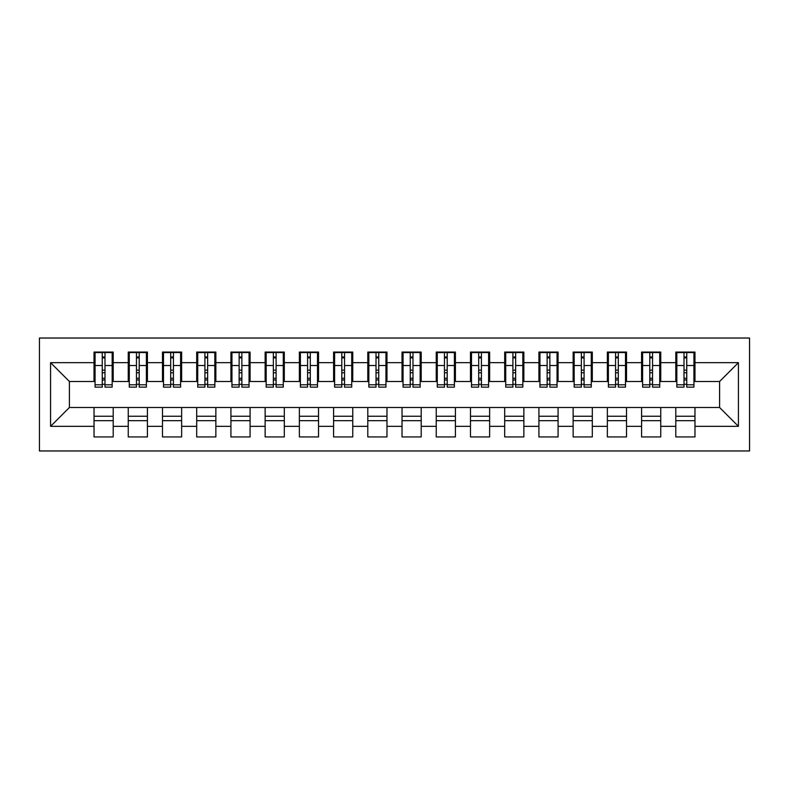 <?xml version="1.0" encoding="UTF-8"?>
<svg xmlns="http://www.w3.org/2000/svg" width="789" height="789" viewBox="0 0 789 789"><rect width="100%" height="100%" fill="white"/><g stroke="black" fill="none" stroke-linecap="round" stroke-linejoin="round"><path stroke-width="1.18" d="M39.45 450.963L749.55 450.963L749.55 338.037L39.45 338.037L39.45 450.963M684.014 372.773L686.755 372.773L684.014 372.773M694.971 416.227L675.798 416.227M675.798 420.675L694.971 420.675M649.791 372.773L652.533 372.773L649.791 372.773M660.748 416.227L641.585 416.227M641.585 420.675L660.748 420.675M615.568 372.773L618.31 372.773L615.568 372.773M626.525 416.227L607.362 416.227M607.362 420.675L626.525 420.675M581.355 372.773L584.087 372.773L581.355 372.773M592.302 416.227L573.139 416.227M573.139 420.675L592.302 420.675M547.132 372.773L549.864 372.773L547.132 372.773M558.079 416.227L538.917 416.227M538.917 420.675L558.079 420.675M512.909 372.773L515.641 372.773L512.909 372.773M523.857 416.227L504.694 416.227M504.694 420.675L523.857 420.675M478.686 372.773L481.418 372.773L478.686 372.773M489.634 416.227L470.471 416.227M470.471 420.675L489.634 420.675M444.463 372.773L447.205 372.773L444.463 372.773M455.411 416.227L436.248 416.227M436.248 420.675L455.411 420.675M410.241 372.773L412.982 372.773L410.241 372.773M421.198 416.227L402.025 416.227M402.025 420.675L421.198 420.675M376.018 372.773L378.759 372.773L376.018 372.773M386.975 416.227L367.802 416.227M367.802 420.675L386.975 420.675M341.795 372.773L344.537 372.773L341.795 372.773M352.752 416.227L333.589 416.227M333.589 420.675L352.752 420.675M307.582 372.773L310.314 372.773L307.582 372.773M318.529 416.227L299.366 416.227M299.366 420.675L318.529 420.675M273.359 372.773L276.091 372.773L273.359 372.773M284.306 416.227L265.143 416.227M265.143 420.675L284.306 420.675M239.136 372.773L241.868 372.773L239.136 372.773M250.083 416.227L230.921 416.227M230.921 420.675L250.083 420.675M204.913 372.773L207.645 372.773L204.913 372.773M215.861 416.227L196.698 416.227M196.698 420.675L215.861 420.675M170.69 372.773L173.432 372.773L170.69 372.773M181.638 416.227L162.475 416.227M162.475 420.675L181.638 420.675M136.467 372.773L139.209 372.773L136.467 372.773M147.415 416.227L128.252 416.227M128.252 420.675L147.415 420.675M95.065 381.491L69.393 381.491L50.575 362.674L50.575 426.326L94.029 426.326L94.029 436.938L113.202 436.938L113.202 426.326L128.252 426.326L128.252 436.938L147.415 436.938L147.415 426.326L162.475 426.326L162.475 436.938L181.638 436.938L181.638 426.326L196.698 426.326L196.698 436.938L215.861 436.938L215.861 426.326L230.921 426.326L230.921 436.938L250.083 436.938L250.083 426.326L265.143 426.326L265.143 436.938L284.306 436.938L284.306 426.326L299.366 426.326L299.366 436.938L318.529 436.938L318.529 426.326L333.589 426.326L333.589 436.938L352.752 436.938L352.752 426.326L367.802 426.326L367.802 436.938L386.975 436.938L386.975 426.326L402.025 426.326L402.025 436.938L421.198 436.938L421.198 426.326L436.248 426.326L436.248 436.938L455.411 436.938L455.411 426.326L470.471 426.326L470.471 436.938L489.634 436.938L489.634 426.326L504.694 426.326L504.694 436.938L523.857 436.938L523.857 426.326L538.917 426.326L538.917 436.938L558.079 436.938L558.079 426.326L573.139 426.326L573.139 436.938L592.302 436.938L592.302 426.326L607.362 426.326L607.362 436.938L626.525 436.938L626.525 426.326L641.585 426.326L641.585 436.938L660.748 436.938L660.748 426.326L675.798 426.326L675.798 436.938L694.971 436.938L694.971 407.509L719.607 407.509L719.607 381.491L693.935 381.491M50.575 362.674L94.029 362.674L94.029 381.491M719.607 381.491L738.425 362.674L694.971 362.674L694.971 352.062L675.798 352.062L675.798 362.674L660.748 362.674L660.748 352.062L641.585 352.062L641.585 362.674L626.525 362.674L626.525 352.062L607.362 352.062L607.362 362.674L592.302 362.674L592.302 352.062L573.139 352.062L573.139 362.674L558.079 362.674L558.079 352.062L538.917 352.062L538.917 362.674L523.857 362.674L523.857 352.062L504.694 352.062L504.694 362.674L489.634 362.674L489.634 352.062L470.471 352.062L470.471 362.674L455.411 362.674L455.411 352.062L436.248 352.062L436.248 362.674L421.198 362.674L421.198 352.062L402.025 352.062L402.025 362.674L386.975 362.674L386.975 352.062L367.802 352.062L367.802 362.674L352.752 362.674L352.752 352.062L333.589 352.062L333.589 362.674L318.529 362.674L318.529 352.062L299.366 352.062L299.366 362.674L284.306 362.674L284.306 352.062L265.143 352.062L265.143 362.674L250.083 362.674L250.083 352.062L230.921 352.062L230.921 362.674L215.861 362.674L215.861 352.062L196.698 352.062L196.698 362.674L181.638 362.674L181.638 352.062L162.475 352.062L162.475 362.674L147.415 362.674L147.415 352.062L128.252 352.062L128.252 362.674L113.202 362.674L113.202 352.062L94.029 352.062L94.029 362.674M738.425 362.674L738.425 426.326L694.971 426.326M660.748 426.326L660.748 407.509L694.971 407.509M675.798 426.326L675.798 407.509M694.971 362.674L694.971 381.491M626.525 426.326L626.525 407.509L660.748 407.509M641.585 426.326L641.585 407.509M675.798 362.674L675.798 381.491L659.722 381.491M660.748 362.674L660.748 381.491M592.302 426.326L592.302 407.509L626.525 407.509M607.362 426.326L607.362 407.509M641.585 362.674L641.585 381.491L625.499 381.491M626.525 362.674L626.525 381.491M558.079 426.326L558.079 407.509L592.302 407.509M573.139 426.326L573.139 407.509M607.362 362.674L607.362 381.491L591.277 381.491M592.302 362.674L592.302 381.491M523.857 426.326L523.857 407.509L558.079 407.509M538.917 426.326L538.917 407.509M573.139 362.674L573.139 381.491L557.054 381.491M558.079 362.674L558.079 381.491M489.634 426.326L489.634 407.509L523.857 407.509M504.694 426.326L504.694 407.509M538.917 362.674L538.917 381.491L522.831 381.491M523.857 362.674L523.857 381.491M455.411 426.326L455.411 407.509L489.634 407.509M470.471 426.326L470.471 407.509M504.694 362.674L504.694 381.491L488.608 381.491M489.634 362.674L489.634 381.491M421.198 426.326L421.198 407.509L455.411 407.509M436.248 426.326L436.248 407.509M470.471 362.674L470.471 381.491L454.385 381.491M455.411 362.674L455.411 381.491M386.975 426.326L386.975 407.509L421.198 407.509M402.025 426.326L402.025 407.509M436.248 362.674L436.248 381.491L420.162 381.491M421.198 362.674L421.198 381.491M352.752 426.326L352.752 407.509L386.975 407.509M367.802 426.326L367.802 407.509M402.025 362.674L402.025 381.491L385.949 381.491M386.975 362.674L386.975 381.491M318.529 426.326L318.529 407.509L352.752 407.509M333.589 426.326L333.589 407.509M367.802 362.674L367.802 381.491L351.726 381.491M352.752 362.674L352.752 381.491M284.306 426.326L284.306 407.509L318.529 407.509M299.366 426.326L299.366 407.509M333.589 362.674L333.589 381.491L317.503 381.491M318.529 362.674L318.529 381.491M250.083 426.326L250.083 407.509L284.306 407.509M265.143 426.326L265.143 407.509M299.366 362.674L299.366 381.491L283.281 381.491M284.306 362.674L284.306 381.491M215.861 426.326L215.861 407.509L250.083 407.509M230.921 426.326L230.921 407.509M265.143 362.674L265.143 381.491L249.058 381.491M250.083 362.674L250.083 381.491M181.638 426.326L181.638 407.509L215.861 407.509M196.698 426.326L196.698 407.509M230.921 362.674L230.921 381.491L214.835 381.491M215.861 362.674L215.861 381.491M147.415 426.326L147.415 407.509L181.638 407.509M162.475 426.326L162.475 407.509M196.698 362.674L196.698 381.491L180.612 381.491M181.638 362.674L181.638 381.491M113.202 426.326L113.202 407.509L147.415 407.509M128.252 426.326L128.252 407.509M162.475 362.674L162.475 381.491L146.389 381.491M147.415 362.674L147.415 381.491M102.245 372.773L104.986 372.773L102.245 372.773M113.202 416.227L94.029 416.227M94.029 420.675L113.202 420.675M50.575 426.326L69.393 407.509L113.202 407.509M94.029 426.326L94.029 407.509M128.252 362.674L128.252 381.491L112.166 381.491M113.202 362.674L113.202 381.491M69.393 381.491L69.393 407.509M676.834 381.491L675.798 381.491M642.611 381.491L641.585 381.491M608.388 381.491L607.362 381.491M574.165 381.491L573.139 381.491M539.942 381.491L538.917 381.491M505.719 381.491L504.694 381.491M471.497 381.491L470.471 381.491M437.274 381.491L436.248 381.491M403.051 381.491L402.025 381.491M368.838 381.491L367.802 381.491M334.615 381.491L333.589 381.491M300.392 381.491L299.366 381.491M266.169 381.491L265.143 381.491M231.946 381.491L230.921 381.491M197.723 381.491L196.698 381.491M163.501 381.491L162.475 381.491M129.278 381.491L128.252 381.491M738.425 426.326L719.607 407.509M95.065 352.407L112.166 352.407L95.065 352.407L95.065 387.143L102.245 387.143L102.245 352.535L112.166 352.584L112.166 387.143L104.986 387.143L104.986 352.584M102.245 356.983L104.986 356.983M102.245 384.263L104.986 384.263M104.986 379.973L102.245 379.973M102.245 378.286L104.986 378.286M113.202 368.325L112.166 368.325M113.202 372.773L112.166 372.773M95.065 368.325L94.029 368.325M95.065 372.773L94.029 372.773M129.278 352.407L146.389 352.407L129.278 352.407L129.278 387.143L136.467 387.143L136.467 352.535L146.389 352.584L146.389 387.143L139.209 387.143L139.209 352.584M136.467 356.983L139.209 356.983M136.467 384.263L139.209 384.263M139.209 379.973L136.467 379.973M136.467 378.286L139.209 378.286M147.415 368.325L146.389 368.325M147.415 372.773L146.389 372.773M129.278 368.325L128.252 368.325M129.278 372.773L128.252 372.773M163.501 352.407L180.612 352.407L163.501 352.407L163.501 387.143L170.69 387.143L170.69 352.535L180.612 352.584L180.612 387.143L173.432 387.143L173.432 352.584M170.69 356.983L173.432 356.983M170.69 384.263L173.432 384.263M173.432 379.973L170.69 379.973M170.69 378.286L173.432 378.286M181.638 368.325L180.612 368.325M181.638 372.773L180.612 372.773M163.501 368.325L162.475 368.325M163.501 372.773L162.475 372.773M197.723 352.407L214.835 352.407L197.723 352.407L197.723 387.143L204.913 387.143L204.913 352.535L214.835 352.584L214.835 387.143L207.645 387.143L207.645 352.584M204.913 356.983L207.645 356.983M204.913 384.263L207.645 384.263M207.645 379.973L204.913 379.973M204.913 378.286L207.645 378.286M215.861 368.325L214.835 368.325M215.861 372.773L214.835 372.773M197.723 368.325L196.698 368.325M197.723 372.773L196.698 372.773M231.946 352.407L249.058 352.407L231.946 352.407L231.946 387.143L239.136 387.143L239.136 352.535L249.058 352.584L249.058 387.143L241.868 387.143L241.868 352.584M239.136 356.983L241.868 356.983M239.136 384.263L241.868 384.263M241.868 379.973L239.136 379.973M239.136 378.286L241.868 378.286M250.083 368.325L249.058 368.325M250.083 372.773L249.058 372.773M231.946 368.325L230.921 368.325M231.946 372.773L230.921 372.773M266.169 352.407L283.281 352.407L266.169 352.407L266.169 387.143L273.359 387.143L273.359 352.535L283.281 352.584L283.281 387.143L276.091 387.143L276.091 352.584M273.359 356.983L276.091 356.983M273.359 384.263L276.091 384.263M276.091 379.973L273.359 379.973M273.359 378.286L276.091 378.286M284.306 368.325L283.281 368.325M284.306 372.773L283.281 372.773M266.169 368.325L265.143 368.325M266.169 372.773L265.143 372.773M300.392 352.407L317.503 352.407L300.392 352.407L300.392 387.143L307.582 387.143L307.582 352.535L317.503 352.584L317.503 387.143L310.314 387.143L310.314 352.584M307.582 356.983L310.314 356.983M307.582 384.263L310.314 384.263M310.314 379.973L307.582 379.973M307.582 378.286L310.314 378.286M318.529 368.325L317.503 368.325M318.529 372.773L317.503 372.773M300.392 368.325L299.366 368.325M300.392 372.773L299.366 372.773M334.615 352.407L351.726 352.407L334.615 352.407L334.615 387.143L341.795 387.143L341.795 352.535L351.726 352.584L351.726 387.143L344.537 387.143L344.537 352.584M341.795 356.983L344.537 356.983M341.795 384.263L344.537 384.263M344.537 379.973L341.795 379.973M341.795 378.286L344.537 378.286M352.752 368.325L351.726 368.325M352.752 372.773L351.726 372.773M334.615 368.325L333.589 368.325M334.615 372.773L333.589 372.773M368.838 352.407L385.949 352.407L368.838 352.407L368.838 387.143L376.018 387.143L376.018 352.535L385.949 352.584L385.949 387.143L378.759 387.143L378.759 352.584M376.018 356.983L378.759 356.983M376.018 384.263L378.759 384.263M378.759 379.973L376.018 379.973M376.018 378.286L378.759 378.286M386.975 368.325L385.949 368.325M386.975 372.773L385.949 372.773M368.838 368.325L367.802 368.325M368.838 372.773L367.802 372.773M403.051 352.407L420.162 352.407L403.051 352.407L403.051 387.143L410.241 387.143L410.241 352.535L420.162 352.584L420.162 387.143L412.982 387.143L412.982 352.584M410.241 356.983L412.982 356.983M410.241 384.263L412.982 384.263M412.982 379.973L410.241 379.973M410.241 378.286L412.982 378.286M421.198 368.325L420.162 368.325M421.198 372.773L420.162 372.773M403.051 368.325L402.025 368.325M403.051 372.773L402.025 372.773M437.274 352.407L454.385 352.407L437.274 352.407L437.274 387.143L444.463 387.143L444.463 352.535L454.385 352.584L454.385 387.143L447.205 387.143L447.205 352.584M444.463 356.983L447.205 356.983M444.463 384.263L447.205 384.263M447.205 379.973L444.463 379.973M444.463 378.286L447.205 378.286M455.411 368.325L454.385 368.325M455.411 372.773L454.385 372.773M437.274 368.325L436.248 368.325M437.274 372.773L436.248 372.773M471.497 352.407L488.608 352.407L471.497 352.407L471.497 387.143L478.686 387.143L478.686 352.535L488.608 352.584L488.608 387.143L481.418 387.143L481.418 352.584M478.686 356.983L481.418 356.983M478.686 384.263L481.418 384.263M481.418 379.973L478.686 379.973M478.686 378.286L481.418 378.286M489.634 368.325L488.608 368.325M489.634 372.773L488.608 372.773M471.497 368.325L470.471 368.325M471.497 372.773L470.471 372.773M505.719 352.407L522.831 352.407L505.719 352.407L505.719 387.143L512.909 387.143L512.909 352.535L522.831 352.584L522.831 387.143L515.641 387.143L515.641 352.584M512.909 356.983L515.641 356.983M512.909 384.263L515.641 384.263M515.641 379.973L512.909 379.973M512.909 378.286L515.641 378.286M523.857 368.325L522.831 368.325M523.857 372.773L522.831 372.773M505.719 368.325L504.694 368.325M505.719 372.773L504.694 372.773M539.942 352.407L557.054 352.407L539.942 352.407L539.942 387.143L547.132 387.143L547.132 352.535L557.054 352.584L557.054 387.143L549.864 387.143L549.864 352.584M547.132 356.983L549.864 356.983M547.132 384.263L549.864 384.263M549.864 379.973L547.132 379.973M547.132 378.286L549.864 378.286M558.079 368.325L557.054 368.325M558.079 372.773L557.054 372.773M539.942 368.325L538.917 368.325M539.942 372.773L538.917 372.773M574.165 352.407L591.277 352.407L574.165 352.407L574.165 387.143L581.355 387.143L581.355 352.535L591.277 352.584L591.277 387.143L584.087 387.143L584.087 352.584M581.355 356.983L584.087 356.983M581.355 384.263L584.087 384.263M584.087 379.973L581.355 379.973M581.355 378.286L584.087 378.286M592.302 368.325L591.277 368.325M592.302 372.773L591.277 372.773M574.165 368.325L573.139 368.325M574.165 372.773L573.139 372.773M608.388 352.407L625.499 352.407L608.388 352.407L608.388 387.143L615.568 387.143L615.568 352.535L625.499 352.584L625.499 387.143L618.31 387.143L618.31 352.584M615.568 356.983L618.31 356.983M615.568 384.263L618.31 384.263M618.31 379.973L615.568 379.973M615.568 378.286L618.31 378.286M626.525 368.325L625.499 368.325M626.525 372.773L625.499 372.773M608.388 368.325L607.362 368.325M608.388 372.773L607.362 372.773M642.611 352.407L659.722 352.407L642.611 352.407L642.611 387.143L649.791 387.143L649.791 352.535L659.722 352.584L659.722 387.143L652.533 387.143L652.533 352.584M649.791 356.983L652.533 356.983M649.791 384.263L652.533 384.263M652.533 379.973L649.791 379.973M649.791 378.286L652.533 378.286M660.748 368.325L659.722 368.325M660.748 372.773L659.722 372.773M642.611 368.325L641.585 368.325M642.611 372.773L641.585 372.773M676.834 352.407L693.935 352.407L676.834 352.407L676.834 387.143L684.014 387.143L684.014 352.535L693.935 352.584L693.935 387.143L686.755 387.143L686.755 352.584M684.014 356.983L686.755 356.983M684.014 384.263L686.755 384.263M686.755 379.973L684.014 379.973M684.014 378.286L686.755 378.286M694.971 368.325L693.935 368.325M694.971 372.773L693.935 372.773M676.834 368.325L675.798 368.325M676.834 372.773L675.798 372.773M95.065 352.584L102.245 352.584M104.986 384.795L112.166 384.795M104.986 365.524L112.166 365.524M95.065 384.795L102.245 384.795M95.065 365.524L102.245 365.524M102.245 370.159L104.986 370.159M102.245 357.89L104.986 357.89M129.278 352.584L136.467 352.584M139.209 384.795L146.389 384.795M139.209 365.524L146.389 365.524M129.278 384.795L136.467 384.795M129.278 365.524L136.467 365.524M136.467 370.159L139.209 370.159M136.467 357.89L139.209 357.89M163.501 352.584L170.69 352.584M173.432 384.795L180.612 384.795M173.432 365.524L180.612 365.524M163.501 384.795L170.69 384.795M163.501 365.524L170.69 365.524M170.69 370.159L173.432 370.159M170.69 357.89L173.432 357.89M197.723 352.584L204.913 352.584M207.645 384.795L214.835 384.795M207.645 365.524L214.835 365.524M197.723 384.795L204.913 384.795M197.723 365.524L204.913 365.524M204.913 370.159L207.645 370.159M204.913 357.89L207.645 357.89M231.946 352.584L239.136 352.584M241.868 384.795L249.058 384.795M241.868 365.524L249.058 365.524M231.946 384.795L239.136 384.795M231.946 365.524L239.136 365.524M239.136 370.159L241.868 370.159M239.136 357.89L241.868 357.89M266.169 352.584L273.359 352.584M276.091 384.795L283.281 384.795M276.091 365.524L283.281 365.524M266.169 384.795L273.359 384.795M266.169 365.524L273.359 365.524M273.359 370.159L276.091 370.159M273.359 357.89L276.091 357.89M300.392 352.584L307.582 352.584M310.314 384.795L317.503 384.795M310.314 365.524L317.503 365.524M300.392 384.795L307.582 384.795M300.392 365.524L307.582 365.524M307.582 370.159L310.314 370.159M307.582 357.89L310.314 357.89M334.615 352.584L341.795 352.584M344.537 384.795L351.726 384.795M344.537 365.524L351.726 365.524M334.615 384.795L341.795 384.795M334.615 365.524L341.795 365.524M341.795 370.159L344.537 370.159M341.795 357.89L344.537 357.89M368.838 352.584L376.018 352.584M378.759 384.795L385.949 384.795M378.759 365.524L385.949 365.524M368.838 384.795L376.018 384.795M368.838 365.524L376.018 365.524M376.018 370.159L378.759 370.159M376.018 357.89L378.759 357.89M403.051 352.584L410.241 352.584M412.982 384.795L420.162 384.795M412.982 365.524L420.162 365.524M403.051 384.795L410.241 384.795M403.051 365.524L410.241 365.524M410.241 370.159L412.982 370.159M410.241 357.89L412.982 357.89M437.274 352.584L444.463 352.584M447.205 384.795L454.385 384.795M447.205 365.524L454.385 365.524M437.274 384.795L444.463 384.795M437.274 365.524L444.463 365.524M444.463 370.159L447.205 370.159M444.463 357.89L447.205 357.89M471.497 352.584L478.686 352.584M481.418 384.795L488.608 384.795M481.418 365.524L488.608 365.524M471.497 384.795L478.686 384.795M471.497 365.524L478.686 365.524M478.686 370.159L481.418 370.159M478.686 357.89L481.418 357.89M505.719 352.584L512.909 352.584M515.641 384.795L522.831 384.795M515.641 365.524L522.831 365.524M505.719 384.795L512.909 384.795M505.719 365.524L512.909 365.524M512.909 370.159L515.641 370.159M512.909 357.89L515.641 357.89M539.942 352.584L547.132 352.584M549.864 384.795L557.054 384.795M549.864 365.524L557.054 365.524M539.942 384.795L547.132 384.795M539.942 365.524L547.132 365.524M547.132 370.159L549.864 370.159M547.132 357.89L549.864 357.89M574.165 352.584L581.355 352.584M584.087 384.795L591.277 384.795M584.087 365.524L591.277 365.524M574.165 384.795L581.355 384.795M574.165 365.524L581.355 365.524M581.355 370.159L584.087 370.159M581.355 357.89L584.087 357.89M608.388 352.584L615.568 352.584M618.31 384.795L625.499 384.795M618.31 365.524L625.499 365.524M608.388 384.795L615.568 384.795M608.388 365.524L615.568 365.524M615.568 370.159L618.31 370.159M615.568 357.89L618.31 357.89M642.611 352.584L649.791 352.584M652.533 384.795L659.722 384.795M652.533 365.524L659.722 365.524M642.611 384.795L649.791 384.795M642.611 365.524L649.791 365.524M649.791 370.159L652.533 370.159M649.791 357.89L652.533 357.89M676.834 352.584L684.014 352.584M686.755 384.795L693.935 384.795M686.755 365.524L693.935 365.524M676.834 384.795L684.014 384.795M676.834 365.524L684.014 365.524M684.014 370.159L686.755 370.159M684.014 357.89L686.755 357.89"/></g></svg>

